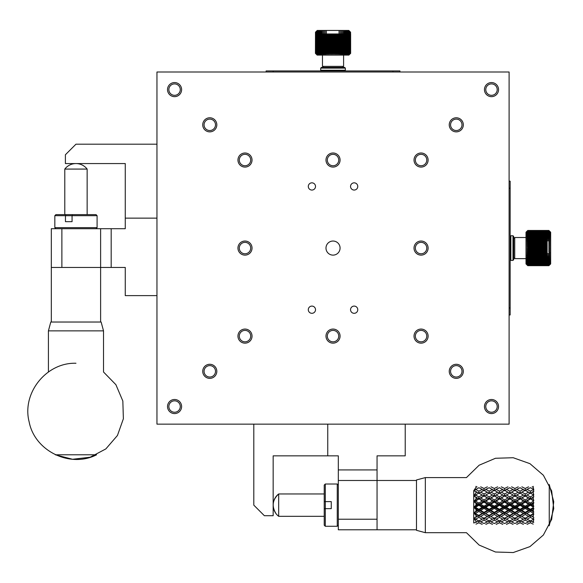 <?xml version="1.0" encoding="UTF-8"?>
<svg xmlns="http://www.w3.org/2000/svg" width="583" height="583" viewBox="0 0 583 583"><rect width="100%" height="100%" fill="white"/><g stroke="black" fill="none" stroke-linecap="round" stroke-linejoin="round"><path stroke-width="0.87" d="M549.252 525.742L549.252 484.539L553.733 501.708L551.678 519.336L543.378 535.019L529.947 546.614L513.222 552.553L495.484 552.014L479.146 545.076L466.444 532.687L425.328 532.687L425.328 477.594L466.444 477.594L479.146 465.205L495.484 458.267L513.222 457.728L529.947 463.667L543.378 475.262L551.678 490.944L553.733 508.573L549.171 525.742M533.226 521.355L532.184 521.88L533.226 522.404L533.795 519.103L533.226 519.468L533.226 518.95L530.362 517.391L530.362 515.656L533.226 516.968L533.226 515.795L532.184 516.385M533.226 509.768L532.184 510.387L533.226 511.014L533.795 508.238L530.362 510.132L532.184 510.387M533.226 503.537L532.184 504.171L533.226 504.805L533.795 502.48L530.362 504.397L532.184 504.171M533.226 497.379L532.184 497.991L533.226 498.611L533.226 497.379L533.795 496.84L530.362 498.684L532.184 497.991M533.226 491.556L532.184 492.125L533.226 492.701L533.226 491.556L533.795 491.556L533.226 489.144L530.362 487.709L527.025 489.392L530.362 491.148L533.226 489.64M532.184 486.827L533.226 487.33L533.226 486.331M533.226 487.33L533.795 489.909L533.226 489.144M530.362 491.148L530.362 493.262L532.184 492.125M533.795 495.018L530.362 493.123L527.025 495.003L530.362 496.927L533.226 495.28L533.226 494.734L533.795 495.018L533.226 492.701M533.226 498.611L533.795 500.564L530.362 498.684L525.217 501.518L527.025 501.059L530.362 503.071L533.226 501.344L533.226 500.768L530.362 498.684L525.217 495.922L527.025 495.003M533.226 504.805L533.795 506.314L530.362 504.397L525.217 507.276L527.025 507.29L530.362 509.302L533.226 507.582L533.226 506.999L530.362 505.272L530.362 504.397L520.065 498.684L521.88 497.991L525.217 499.974L528.548 497.991L520.065 493.123L516.727 495.003L520.065 496.927L523.403 495.003L522.769 494.639M533.226 511.014L533.795 512.005L530.362 510.132L525.217 512.938L530.362 515.357L533.226 513.71L533.226 513.149L530.362 511.473L530.362 510.132L520.065 504.397L521.88 504.171L525.217 506.197L528.548 504.171L525.217 502.152L525.217 501.518L514.913 507.276L516.727 507.29L520.065 509.302L523.403 507.29L520.065 505.272L520.065 504.397L514.913 501.518L516.727 501.059L520.065 503.071L523.403 501.059L520.065 498.684L514.913 501.518L509.768 498.684L511.582 497.991L514.913 499.974L518.251 497.991L514.913 496.046L516.727 495.003M533.226 516.968L530.362 515.656L525.217 518.265L530.362 520.962L533.226 519.468M533.226 513.71L533.795 513.863L530.362 515.656L520.065 510.132L521.88 510.387L525.217 512.37L528.548 510.387L525.217 508.391L525.217 507.276L514.913 512.938L520.065 515.357L523.403 513.434L520.065 511.473L520.065 510.132L509.768 504.397L511.582 504.171L514.913 506.197L518.251 504.171L514.913 502.152L514.913 501.518L504.616 507.276L506.423 507.29L509.768 509.302L513.106 507.29L509.768 505.272L509.768 504.397L504.616 501.518L506.423 501.059L509.768 503.071L513.106 501.059L509.768 498.684L504.616 501.518L499.463 498.684L501.278 497.991L504.616 499.974L507.946 497.991L504.616 495.922L506.423 495.003L509.768 496.927L513.106 495.003L509.768 493.123L506.423 495.003M533.795 513.863L533.226 515.795M533.226 524.146L530.362 522.783L530.362 520.721L532.184 521.88M533.226 522.404L533.795 522.266M533.226 495.28L533.795 496.84M533.795 500.564L533.226 500.768M533.226 501.344L533.795 502.48M533.795 506.314L533.226 506.999M533.226 507.582L533.795 508.238M533.795 512.005L533.226 513.149M533.795 517.405L533.226 518.95M530.362 496.927L530.362 498.684L528.548 497.991M530.362 503.071L530.362 504.397L528.548 504.171M530.362 499.063L527.025 501.059M530.362 509.302L530.362 510.132L528.548 510.387M530.362 505.272L527.025 507.29M530.362 515.357L528.548 516.385L525.217 514.483L525.217 512.938L520.065 515.656L525.217 518.229L528.548 516.385M530.362 511.473L527.025 513.434M530.362 517.391L527.025 519.213M530.362 522.783L527.025 524.372M521.88 486.827L525.217 488.467L525.217 490.726L527.025 489.392M527.666 494.639L520.065 498.684L512.464 494.639M525.217 488.467L528.548 486.827M530.362 493.262L525.217 490.332L521.88 492.125L525.217 493.976L528.548 492.125M525.217 493.976L525.217 495.922L523.403 495.003M525.217 499.974L525.217 501.518L523.403 501.059M525.217 496.046L521.88 497.991M525.217 506.197L525.217 507.276L523.403 507.29M525.217 502.152L521.88 504.171M525.217 512.37L525.217 512.938L523.403 513.434M525.217 508.391L521.88 510.387M525.217 518.229L520.065 515.656L514.913 518.265L520.065 520.962L523.403 519.213L520.065 517.391L520.065 515.656L509.768 510.132L511.582 510.387L514.913 512.37L518.251 510.387L514.913 508.391L514.913 507.276L504.616 512.938L509.768 515.357L513.106 513.434L509.768 511.473L509.768 510.132L499.463 504.397L501.278 504.171L504.616 506.197L507.946 504.171L504.616 502.152L504.616 501.518L494.311 507.276L496.126 507.29L499.463 509.302L502.808 507.29L499.463 505.272L499.463 504.397L494.311 501.518L496.126 501.059L499.463 503.071L502.808 501.059L499.463 498.684L494.311 501.518L489.166 498.684L490.981 497.991L494.311 499.974L497.649 497.991L494.311 495.922L496.126 495.003L499.463 496.927L502.808 495.003L499.463 493.123L496.126 495.003M525.217 514.483L521.88 516.385M530.362 520.721L528.548 521.88L525.217 520.167L525.217 518.265L523.403 519.213M525.217 520.167L521.88 521.88L525.217 523.519L528.548 521.88M525.217 490.726L520.065 487.709L516.727 489.392L520.065 491.148L520.065 493.262L521.88 492.125M523.403 524.372L520.065 522.783L520.065 520.721L521.88 521.88M520.065 491.148L523.403 489.392M520.065 496.927L520.065 498.684L518.251 497.991M520.065 503.071L520.065 504.397L518.251 504.171M520.065 499.063L516.727 501.059M520.065 509.302L520.065 510.132L518.251 510.387M520.065 505.272L516.727 507.29M520.065 515.357L518.251 516.385L514.913 514.483L514.913 512.938L509.768 515.656L514.913 518.229L518.251 516.385M520.065 511.473L516.727 513.434M520.065 517.391L516.727 519.213M520.065 522.783L516.727 524.372M511.582 486.827L514.913 488.467L514.913 490.726L516.727 489.392M517.361 494.639L509.768 498.684L502.167 494.639M514.913 488.467L518.251 486.827M520.065 493.262L514.913 490.332L511.582 492.125L514.913 493.976L518.251 492.125M514.913 493.976L514.913 495.922L513.106 495.003M514.913 499.974L514.913 501.518L513.106 501.059M514.913 496.046L511.582 497.991M514.913 506.197L514.913 507.276L513.106 507.29M514.913 502.152L511.582 504.171M514.913 512.37L514.913 512.938L513.106 513.434M514.913 508.391L511.582 510.387M514.913 518.229L509.768 515.656L504.616 518.265L509.768 520.962L513.106 519.213L509.768 517.391L509.768 515.656L499.463 510.132L501.278 510.387L504.616 512.37L507.946 510.387L504.616 508.391L504.616 507.276L494.311 512.938L499.463 515.357L502.808 513.434L499.463 511.473L499.463 510.132L489.166 504.397L490.981 504.171L494.311 506.197L497.649 504.171L494.311 502.152L494.311 501.518L484.014 507.276L485.821 507.29L489.166 509.302L492.504 507.29L489.166 505.272L489.166 504.397L484.014 501.518L485.821 501.059L489.166 503.071L492.504 501.059L489.166 498.684L484.014 501.518L478.862 498.684L480.684 497.991L484.014 499.974L487.352 497.991L484.014 495.922L485.821 495.003L489.166 496.927L492.504 495.003L489.166 493.123L485.821 495.003M514.913 514.483L511.582 516.385M520.065 520.721L518.251 521.88L514.913 520.167L514.913 518.265L513.106 519.213M514.913 520.167L511.582 521.88L514.913 523.519L518.251 521.88M514.913 490.726L509.768 487.709L506.423 489.392L509.768 491.148L509.768 493.262L511.582 492.125M513.106 524.372L509.768 522.783L509.768 520.721L511.582 521.88M509.768 491.148L513.106 489.392M509.768 496.927L509.768 498.684L507.946 497.991M509.768 503.071L509.768 504.397L507.946 504.171M509.768 499.063L506.423 501.059M509.768 509.302L509.768 510.132L507.946 510.387M509.768 505.272L506.423 507.29M509.768 515.357L507.946 516.385L504.616 514.483L504.616 512.938L499.463 515.656L504.616 518.229L507.946 516.385M509.768 511.473L506.423 513.434M509.768 517.391L506.423 519.213M509.768 522.783L506.423 524.372M501.278 486.827L504.616 488.467L504.616 490.726L506.423 489.392M507.064 494.639L499.463 498.684L491.87 494.639M504.616 488.467L507.946 486.827M509.768 493.262L504.616 490.332L501.278 492.125L504.616 493.976L507.946 492.125M504.616 493.976L504.616 495.922L502.808 495.003M504.616 499.974L504.616 501.518L502.808 501.059M504.616 496.046L501.278 497.991M504.616 506.197L504.616 507.276L502.808 507.29M504.616 502.152L501.278 504.171M504.616 512.37L504.616 512.938L502.808 513.434M504.616 508.391L501.278 510.387M504.616 518.229L499.463 515.656L494.311 518.265L499.463 520.962L502.808 519.213L499.463 517.391L499.463 515.656L489.166 510.132L490.981 510.387L494.311 512.37L497.649 510.387L494.311 508.391L494.311 507.276L484.014 512.938L489.166 515.357L492.504 513.434L489.166 511.473L489.166 510.132L478.862 504.397L480.684 504.171L484.014 506.197L487.352 504.171L484.014 502.152L484.014 501.518L473.717 507.276L476.005 507.582L478.862 509.302L482.207 507.29L478.862 505.272L478.862 504.397L473.717 501.518L476.005 501.344L478.862 503.071L482.207 501.059L478.862 498.684L473.717 501.518L477.047 497.991L473.717 495.922L476.005 495.28L478.862 496.927L482.207 495.003L478.862 493.123L473.717 495.922L476.005 492.701L477.047 492.125L473.717 490.726L476.005 489.64L478.862 491.148L482.207 489.392L478.862 487.709L473.717 490.726L476.005 487.33L477.047 486.827M504.616 514.483L501.278 516.385M509.768 520.721L507.946 521.88L504.616 520.167L504.616 518.265L502.808 519.213M504.616 520.167L501.278 521.88L504.616 523.519L507.946 521.88M504.616 490.726L499.463 487.709L496.126 489.392L499.463 491.148L499.463 493.262L501.278 492.125M502.808 524.372L499.463 522.783L499.463 520.721L501.278 521.88M499.463 491.148L502.808 489.392M499.463 496.927L499.463 498.684L497.649 497.991M499.463 503.071L499.463 504.397L497.649 504.171M499.463 499.063L496.126 501.059M499.463 509.302L499.463 510.132L497.649 510.387M499.463 505.272L496.126 507.29M499.463 515.357L497.649 516.385L494.311 514.483L494.311 512.938L489.166 515.656L494.311 518.229L497.649 516.385M499.463 511.473L496.126 513.434M499.463 517.391L496.126 519.213M499.463 522.783L496.126 524.372M490.981 486.827L494.311 488.467L494.311 490.726L496.126 489.392M496.76 494.639L489.166 498.684L481.565 494.639M494.311 488.467L497.649 486.827M499.463 493.262L494.311 490.332L490.981 492.125L494.311 493.976L497.649 492.125M494.311 493.976L494.311 495.922L492.504 495.003M494.311 499.974L494.311 501.518L492.504 501.059M494.311 496.046L490.981 497.991M494.311 506.197L494.311 507.276L492.504 507.29M494.311 502.152L490.981 504.171M494.311 512.37L494.311 512.938L492.504 513.434M494.311 508.391L490.981 510.387M494.311 518.229L489.166 515.656L484.014 518.265L489.166 520.962L492.504 519.213L489.166 517.391L489.166 515.656L478.862 510.132L480.684 510.387L484.014 512.37L487.352 510.387L484.014 508.391L484.014 507.276L473.717 512.938L478.862 515.357L482.207 513.434L478.862 511.473L478.862 510.132L473.717 507.276L477.047 504.171L473.717 501.518L473.717 512.938L477.047 510.387L473.717 507.276L476.005 506.999L476.005 507.582M494.311 514.483L490.981 516.385M499.463 520.721L497.649 521.88L494.311 520.167L494.311 518.265L492.504 519.213M494.311 520.167L490.981 521.88L494.311 523.519L497.649 521.88M494.311 490.726L489.166 487.709L485.821 489.392L489.166 491.148L489.166 493.262L490.981 492.125M492.504 524.372L489.166 522.783L489.166 520.721L490.981 521.88M489.166 491.148L492.504 489.392M489.166 496.927L489.166 498.684L487.352 497.991M489.166 503.071L489.166 504.397L487.352 504.171M489.166 499.063L485.821 501.059M489.166 509.302L489.166 510.132L487.352 510.387M489.166 505.272L485.821 507.29M489.166 515.357L487.352 516.385L484.014 514.483L484.014 512.938L478.862 515.656L484.014 518.229L487.352 516.385M489.166 511.473L485.821 513.434M489.166 517.391L485.821 519.213M489.166 522.783L485.821 524.372M480.684 486.827L484.014 488.467L484.014 490.726L485.821 489.392M486.462 494.639L478.862 498.684L473.717 495.922L473.717 501.518L476.005 500.768L476.005 501.344M484.014 488.467L487.352 486.827M489.166 493.262L484.014 490.332L480.684 492.125L484.014 493.976L487.352 492.125M484.014 493.976L484.014 495.922L482.207 495.003M484.014 499.974L484.014 501.518L482.207 501.059M484.014 496.046L480.684 497.991M484.014 506.197L484.014 507.276L482.207 507.29M484.014 502.152L480.684 504.171M484.014 512.37L484.014 512.938L482.207 513.434M484.014 508.391L480.684 510.387M484.014 518.229L478.862 515.656L473.717 518.265L478.862 520.962L482.207 519.213L478.862 517.391L478.862 515.656L473.717 512.938L473.717 518.265L477.047 516.385L473.717 512.938L476.005 513.149L476.005 513.71M484.014 514.483L480.684 516.385M489.166 520.721L487.352 521.88L484.014 520.167L484.014 518.265L482.207 519.213M484.014 520.167L480.684 521.88L484.014 523.519L487.352 521.88M478.862 491.148L478.862 493.262L480.684 492.125M482.207 524.372L478.862 522.783L478.862 520.721L480.684 521.88M484.014 490.726L482.207 489.392M476.005 489.144L476.005 489.64M473.717 490.726L473.717 495.922L476.165 494.639L476.005 495.28M478.862 496.927L478.862 498.684L477.047 497.991M478.862 499.063L476.005 500.768M478.862 503.071L478.862 504.397L477.047 504.171M478.862 505.272L476.005 506.999M478.862 509.302L478.862 510.132L477.047 510.387M478.862 511.473L476.005 513.149M478.862 515.357L477.047 516.385M478.862 517.391L476.005 518.95L473.717 518.265L473.717 523.009L477.047 521.88L476.005 521.355L473.717 518.265M476.005 518.95L476.005 519.468M478.862 522.783L476.005 524.146M476.005 486.331L476.005 487.33M478.862 493.262L477.047 492.125M476.005 491.556L476.005 492.701M476.005 497.379L476.005 498.611M476.005 503.537L476.005 504.805M476.005 509.768L476.005 511.014M476.005 515.795L476.005 516.968M478.862 520.721L477.047 521.88M476.005 521.355L476.005 522.404M425.328 477.594L416.481 479.962L416.481 530.319L425.328 532.687M103.512 330.867L48.418 330.867L50.787 322.027L101.143 322.027L103.512 330.867L103.512 371.99L115.9 384.693L122.838 401.024L123.377 418.762L117.438 435.486L105.844 448.917L90.161 457.225L72.532 459.273L55.363 454.791L96.567 454.791C70.193 468.375 34.667 451.031 29.15 421.881C21.644 393.175 46.312 362.283 75.965 363.26M354.158 190.058A3.607 3.607 0 0 0 357.284 184.643A3.607 3.607 0 0 0 351.032 184.643A3.607 3.607 0 0 0 354.158 190.058M311.905 190.058A3.607 3.607 0 0 0 315.031 184.643A3.607 3.607 0 0 0 308.779 184.643A3.607 3.607 0 0 0 311.905 190.058M311.905 313.311A3.607 3.607 0 0 0 315.031 307.897A3.607 3.607 0 0 0 308.779 307.897A3.607 3.607 0 0 0 311.905 313.311M509.105 424.147L156.958 424.147L156.958 72.001L509.105 72.001L509.105 424.147M333.031 241.034A7.04 7.04 0 0 0 326.932 251.594A7.04 7.04 0 0 0 339.131 251.594A7.04 7.04 0 0 0 333.031 241.034M174.565 413.58A7.04 7.04 0 0 0 180.664 403.021A7.04 7.04 0 0 0 168.465 403.021A7.04 7.04 0 0 0 174.565 413.58M174.565 96.654A7.04 7.04 0 0 0 180.664 86.087A7.04 7.04 0 0 0 168.465 86.087A7.04 7.04 0 0 0 174.565 96.654M491.498 96.654A7.04 7.04 0 0 0 497.598 86.087A7.04 7.04 0 0 0 485.399 86.087A7.04 7.04 0 0 0 491.498 96.654M491.498 413.58A7.04 7.04 0 0 0 497.598 403.021A7.04 7.04 0 0 0 485.399 403.021A7.04 7.04 0 0 0 491.498 413.58M209.778 378.367A7.04 7.04 0 0 0 215.878 367.807A7.04 7.04 0 0 0 203.678 367.807A7.04 7.04 0 0 0 209.778 378.367M209.778 131.867A7.04 7.04 0 0 0 215.878 121.3A7.04 7.04 0 0 0 203.678 121.3A7.04 7.04 0 0 0 209.778 131.867M456.278 131.867A7.04 7.04 0 0 0 462.377 121.3A7.04 7.04 0 0 0 450.185 121.3A7.04 7.04 0 0 0 456.278 131.867M456.278 378.367A7.04 7.04 0 0 0 462.377 367.807A7.04 7.04 0 0 0 450.185 367.807A7.04 7.04 0 0 0 456.278 378.367M421.064 255.121A7.04 7.04 0 0 0 427.164 244.554A7.04 7.04 0 0 0 414.965 244.554A7.04 7.04 0 0 0 421.064 255.121M421.064 167.081A7.04 7.04 0 0 0 427.164 156.521A7.04 7.04 0 0 0 414.965 156.521A7.04 7.04 0 0 0 421.064 167.081M333.031 167.081A7.04 7.04 0 0 0 339.131 156.521A7.04 7.04 0 0 0 326.932 156.521A7.04 7.04 0 0 0 333.031 167.081M244.998 167.081A7.04 7.04 0 0 0 251.091 156.521A7.04 7.04 0 0 0 238.899 156.521A7.04 7.04 0 0 0 244.998 167.081M244.998 255.121A7.04 7.04 0 0 0 251.091 244.554A7.04 7.04 0 0 0 238.899 244.554A7.04 7.04 0 0 0 244.998 255.121M244.998 343.154A7.04 7.04 0 0 0 251.091 332.587A7.04 7.04 0 0 0 238.899 332.587A7.04 7.04 0 0 0 244.998 343.154M333.031 343.154A7.04 7.04 0 0 0 339.131 332.587A7.04 7.04 0 0 0 326.932 332.587A7.04 7.04 0 0 0 333.031 343.154M414.025 336.114A7.04 7.04 0 0 0 424.592 342.214A7.04 7.04 0 0 0 424.592 330.014A7.04 7.04 0 0 0 414.025 336.114M354.158 313.311A3.607 3.607 0 0 0 357.284 307.897A3.607 3.607 0 0 0 351.032 307.897A3.607 3.607 0 0 0 354.158 313.311M174.565 412.247A5.706 5.706 0 0 0 179.513 403.684A5.706 5.706 0 0 0 169.624 403.684A5.706 5.706 0 0 0 174.565 412.247M174.565 95.321A5.706 5.706 0 0 0 179.513 86.758A5.706 5.706 0 0 0 169.624 86.758A5.706 5.706 0 0 0 174.565 95.321M491.498 95.321A5.706 5.706 0 0 0 496.439 86.758A5.706 5.706 0 0 0 486.55 86.758A5.706 5.706 0 0 0 491.498 95.321M491.498 412.247A5.706 5.706 0 0 0 496.439 403.684A5.706 5.706 0 0 0 486.55 403.684A5.706 5.706 0 0 0 491.498 412.247M209.778 377.033A5.706 5.706 0 0 0 214.726 368.471A5.706 5.706 0 0 0 204.837 368.471A5.706 5.706 0 0 0 209.778 377.033M209.778 130.534A5.706 5.706 0 0 0 214.726 121.971A5.706 5.706 0 0 0 204.837 121.971A5.706 5.706 0 0 0 209.778 130.534M456.278 130.534A5.706 5.706 0 0 0 461.226 121.971A5.706 5.706 0 0 0 451.337 121.971A5.706 5.706 0 0 0 456.278 130.534M456.278 377.033A5.706 5.706 0 0 0 461.226 368.471A5.706 5.706 0 0 0 451.337 368.471A5.706 5.706 0 0 0 456.278 377.033M421.064 253.78A5.706 5.706 0 0 0 426.013 245.224A5.706 5.706 0 0 0 416.124 245.224A5.706 5.706 0 0 0 421.064 253.78M421.064 165.747A5.706 5.706 0 0 0 426.013 157.184A5.706 5.706 0 0 0 416.124 157.184A5.706 5.706 0 0 0 421.064 165.747M333.031 165.747A5.706 5.706 0 0 0 337.972 157.184A5.706 5.706 0 0 0 328.091 157.184A5.706 5.706 0 0 0 333.031 165.747M244.998 165.747A5.706 5.706 0 0 0 249.939 157.184A5.706 5.706 0 0 0 240.05 157.184A5.706 5.706 0 0 0 244.998 165.747M244.998 253.78A5.706 5.706 0 0 0 249.939 245.224A5.706 5.706 0 0 0 240.05 245.224A5.706 5.706 0 0 0 244.998 253.78M239.285 336.114A5.706 5.706 0 0 0 244.998 341.82A5.706 5.706 0 0 0 250.705 336.114A5.706 5.706 0 0 0 244.998 330.401A5.706 5.706 0 0 0 239.285 336.114M327.325 336.114A5.706 5.706 0 0 0 333.031 341.82A5.706 5.706 0 0 0 338.738 336.114A5.706 5.706 0 0 0 333.031 330.401A5.706 5.706 0 0 0 327.325 336.114M415.358 336.114A5.706 5.706 0 0 0 421.064 341.82A5.706 5.706 0 0 0 426.778 336.114A5.706 5.706 0 0 0 421.064 330.401A5.706 5.706 0 0 0 415.358 336.114M266.125 72.001L266.125 70.944L399.938 70.944L399.938 72.001M509.105 181.167L510.161 181.167L510.161 314.98L509.105 314.98M549.077 230.664L549.951 231.597L548.894 230.598L549.951 231.779L548.894 230.817L549.951 232.056L548.894 231.145L549.951 232.428L549.186 231.815L550.658 233.156L550.658 232.231L548.902 230.474L549.951 231.524L548.894 230.482L527.586 230.664M550.658 233.156L550.658 234.337L548.894 232.748L527.768 232.748L526.711 233.47L527.768 232.384L526.711 232.901L527.768 231.808L526.711 232.428L527.768 231.327L526.711 232.056L527.768 230.482L548.894 230.467L527.768 230.467L526.004 232.231L526.004 263.924L526.004 232.231M549.397 233.185L549.951 233.185L549.463 232.668M547.131 232.668L549.725 232.428M549.186 231.815L527.768 231.582M548.894 232.799L547.131 232.799L547.131 233.477M547.131 235.692L547.131 236.173M547.131 236.589L547.131 237.23M547.131 237.558L547.131 238.352M547.131 238.593L547.131 239.533M547.131 239.693L547.131 240.764M547.131 240.837L547.131 254.691M527.753 256.061L526.711 254.691L547.131 254.815L547.131 255.864M526.711 264.624L527.768 265.68L526.711 264.602L527.768 265.629L526.711 264.471L527.768 265.462L526.711 264.245L527.768 265.192L526.711 263.91L527.768 264.82L526.711 263.487L527.768 264.339L526.711 262.962L527.768 263.764L526.711 262.35L527.768 263.086L526.711 261.643L527.768 262.321L526.711 260.863L527.768 261.461L526.711 259.996L527.768 260.521L526.711 259.056L527.768 259.515L526.711 258.05L527.768 258.429L526.711 256.986L527.768 257.278L527.768 256.739L526.711 255.864L547.131 256.068L547.131 256.986M527.768 257.555L547.131 257.278L547.131 258.05M527.768 258.59L547.131 258.429L547.131 259.056M527.768 259.559L547.131 259.515L547.131 259.996M547.131 232.748L547.131 232.114L527.768 232.114M527.768 265.629L548.894 265.629L549.951 264.602L548.894 265.673L550.658 263.924L550.658 234.337M527.768 255.318L527.768 254.232L526.711 253.481L548.894 253.481L549.951 252.235L548.894 252.184L548.894 251.579L549.951 250.967L548.894 250.828L548.894 250.216L549.951 249.684L548.894 249.451L548.894 248.839L549.951 248.38L548.894 248.074L548.894 247.454L549.951 247.083L548.894 246.689L548.894 246.077L549.951 245.793L548.894 245.319L548.894 244.707L549.951 244.51L548.894 243.964L548.894 243.366L549.951 243.257L548.894 242.63L548.894 242.047L549.951 242.025L548.894 241.333L548.894 240.764L549.951 240.837L548.894 240.079L548.894 239.533L549.951 239.693L548.894 238.87L548.894 238.352L549.951 238.593L548.894 237.726L548.894 237.23L549.951 237.558L548.894 236.64L548.894 236.173L549.951 236.589L548.894 235.619L548.894 235.197L549.951 235.692L548.894 234.687L548.894 234.293L549.951 234.869L548.894 233.827L549.951 234.126L548.894 232.748M527.608 254.122L547.131 254.122L527.768 254.101L527.753 253.51L549.951 253.481L548.894 254.232L548.894 254.807L549.951 254.691L548.894 255.507L548.894 256.068L549.951 255.864L548.894 256.739L548.894 257.271L549.951 256.986L548.894 257.919L548.894 258.422L549.951 258.05L548.894 259.034L548.894 259.508L549.951 259.056L548.894 260.076L548.894 260.521L549.951 259.996L548.894 261.053L548.894 261.461L549.951 260.863L548.894 261.949L549.951 261.643L548.894 262.751L549.951 262.35L548.894 263.472L549.951 262.962L548.894 264.092L549.951 263.487L548.894 264.616L549.951 263.91L548.894 265.629M526.004 263.924L527.768 265.68L548.894 265.68L549.951 264.624M527.768 265.462L548.894 265.462M527.768 265.192L548.894 265.192M527.644 260.463L527.178 260.463M527.768 264.82L548.894 264.82M547.131 259.559L527.229 259.559M527.768 264.339L548.894 264.339M547.131 258.59L527.287 258.59M527.768 263.764L548.894 263.764M527.382 262.35L549.281 262.35M547.131 257.555L527.353 257.555M527.768 263.086L548.894 263.086M527.477 261.643L549.186 261.643M547.131 256.462L527.433 256.462M527.768 262.321L548.894 262.321M548.894 256.068L527.768 256.068L527.768 256.462M527.579 260.863L549.084 260.863M547.131 255.318L527.513 255.318M527.768 261.461L548.894 261.461M527.681 259.996L548.982 259.996M527.768 260.521L548.894 260.521M527.768 253.518L547.131 253.518M527.768 259.056L548.894 259.056M547.131 252.898L527.724 252.898M527.768 259.508L548.894 259.508M547.131 252.789L527.586 252.803M527.768 253.51L527.768 252.92L526.711 252.235L527.768 252.184L527.768 252.789M547.131 251.441L527.768 251.441L527.768 250.836L526.711 250.967L527.768 251.579L527.768 252.184L547.131 252.191M527.768 258.05L548.894 258.05M547.131 251.637L527.768 251.637M527.768 258.422L548.894 258.422M547.131 250.078L527.768 250.078L527.768 249.458L526.711 249.684L527.768 250.216L527.768 250.828L547.131 250.836M527.768 256.986L548.894 256.986M547.131 250.362L527.768 250.362M527.768 257.271L548.894 257.271M547.131 248.693L526.711 248.38L527.768 248.839L527.768 249.451L547.131 249.458M527.768 255.864L548.894 255.864M547.131 249.065L527.768 249.065M547.131 247.316L527.768 247.316L527.768 246.696L526.711 247.083L527.768 247.454L527.768 248.074L547.131 248.081M527.768 254.691L548.894 254.691M547.131 247.768L527.768 247.768M527.768 254.807L548.894 254.807M547.131 245.939L527.768 245.939L527.768 245.326L526.711 245.793L527.768 246.077L527.768 246.689L547.131 246.696M547.131 246.471L527.768 246.471M547.131 244.569L527.768 244.569L527.753 243.964L526.711 244.51L527.768 244.707L527.768 245.319L547.131 245.326M547.131 245.181L527.768 245.181M527.768 243.971L547.131 243.971M547.131 243.913L527.768 243.913M547.131 243.228L527.586 243.344M527.768 242.666L527.768 243.228M547.131 242.666L527.702 242.666M547.131 241.916L527.586 242.047M527.768 241.457L527.768 241.916M547.131 241.457L527.579 241.457M547.131 240.641L527.586 240.779M547.131 240.283L527.477 240.283M547.131 239.409L527.586 239.562M547.131 239.161L527.389 239.161M547.131 238.236L527.586 238.396M547.131 238.097L527.316 238.097M547.131 237.121L527.586 237.288M527.768 243.964L527.768 243.366L526.711 243.257L527.768 242.63L527.768 242.047L526.711 242.025L527.768 241.333L527.768 240.764L526.711 240.837L527.768 240.079L527.768 239.533L526.711 239.693L527.768 238.87L527.768 238.352L526.711 238.593L527.768 237.726L527.768 237.23L526.711 237.558L527.768 236.64L527.768 236.173L526.711 236.589L527.768 235.619L527.768 235.197L526.711 235.692L527.768 234.687L527.768 234.293L526.711 234.869L527.768 233.827L526.711 234.126L527.768 232.748M547.131 237.092L527.251 237.092M547.131 236.151L527.185 236.151M548.894 240.764L527.768 240.764M527.768 240.837L548.894 240.837M527.564 235.292L527.134 235.292M548.894 239.533L527.768 239.533M527.768 239.693L548.894 239.693M548.894 238.352L527.768 238.352M527.768 238.593L548.894 238.593M548.894 237.23L527.768 237.23M527.768 237.558L548.894 237.558M548.894 236.173L527.768 236.173M527.768 236.589L548.894 236.589M548.894 235.197L527.768 235.197M527.695 235.692L548.967 235.692M548.894 234.293L527.768 234.293M527.579 234.869L549.084 234.869M548.894 233.477L527.768 233.477M527.469 234.126L549.193 234.126M527.36 233.47L547.131 233.47M547.131 232.428L549.864 232.428M548.894 230.598L527.768 230.598M548.894 231.145L527.768 231.145M548.894 230.817L527.768 230.817M513.681 238.564L514.738 237.514L514.738 258.641L526.004 258.641M512.974 260.397L512.974 235.751L513.681 236.458L513.681 259.697L512.974 260.397L510.861 260.397L510.861 235.751L510.161 236.458M344.655 67.424L321.408 67.424L320.708 68.131L345.355 68.131L344.655 67.424M321.408 70.944L320.708 70.244L345.355 70.244L345.355 68.131M320.708 70.244L320.708 68.131M350.558 53.417L349.232 54.744L350.623 53.337L349.501 54.394L350.514 53.337L350.58 32.211L348.816 30.447L317.247 30.447L315.483 32.211L315.483 53.337L316.503 54.394L315.425 53.337L317.181 55.101L348.874 55.101L322.465 55.101L322.465 66.367L343.598 66.367L343.598 55.101M350.587 53.374L350.478 32.174M315.556 32.138L315.651 33.974M320.22 33.974L320.628 33.974M321.08 33.974L321.641 33.974M322.02 33.974L322.734 33.974M323.018 33.974L323.886 33.974M324.082 33.974L325.095 33.974M325.205 33.974L326.349 33.974M326.378 33.974L339.044 33.974M350.514 53.337L349.326 54.394L350.296 53.337L349.042 54.394L349.975 53.337L348.663 54.394L349.545 53.337L348.189 54.394L349.013 53.337L347.621 54.394L348.386 53.337L346.958 54.394L347.665 53.337L346.215 54.394L346.849 53.337L345.391 54.394L345.952 53.337L344.487 54.394L344.976 53.337L343.511 54.394L343.926 53.337L342.476 54.394L342.804 53.337L341.383 54.394L341.623 53.337L340.232 54.394L340.392 53.337L339.823 53.337L339.044 54.394L339.131 33.974L340.232 33.974M340.385 53.374L340.414 33.974L341.383 33.974M341.616 53.374L341.645 33.974L342.476 33.974M342.797 53.374L342.819 33.974L343.511 33.974M343.912 53.374L343.941 33.974L344.487 33.974M344.983 53.891L344.983 33.974L345.391 33.974M315.483 33.974L315.425 53.337L316.482 54.394M348.816 30.447L350.288 31.978M350.296 53.337L350.296 32.211L349.326 31.475M350.514 32.211L349.501 31.351M316.627 31.416L315.651 32.211L315.651 53.337L316.627 54.394L315.483 53.337M316.853 31.548L315.928 32.211L315.928 53.337L316.853 54.394L315.651 53.337M317.181 31.701L317.181 31.161L316.307 32.211L316.307 53.337L317.181 54.394L315.928 53.337M317.604 31.883L317.604 31.161L316.788 32.211L316.788 53.337L317.604 54.394L316.307 53.337M318.129 32.094L318.129 31.161L317.371 32.211L317.371 53.337L318.129 54.394L316.788 53.337M318.733 53.694L318.733 31.161L318.048 32.211L318.048 53.337L318.733 54.394L317.371 53.337M319.433 53.585L319.433 31.161L318.821 32.211L318.821 53.337L319.433 54.394L318.048 53.337M320.22 53.476L320.22 31.161L319.681 32.211L319.681 53.337L320.22 54.394L318.821 53.337M322.02 53.337L322.02 31.161L321.641 32.211L322.02 54.394L321.073 53.337L321.08 31.161L320.628 32.211L320.628 53.337L321.08 54.394L319.681 53.337M323.018 53.337L323.018 31.161L323.018 54.394L321.641 53.337M324.082 53.337L324.082 31.161L324.082 54.394L322.734 53.337M325.205 53.337L325.205 31.161L325.205 54.394L323.886 53.337M326.378 53.337L326.378 31.161L326.378 54.394L325.095 53.337M339.109 53.374L339.044 31.161L339.044 53.337M340.858 53.337L340.414 53.337L340.232 31.161L340.232 53.337M341.973 53.337L341.383 31.161L341.383 53.337M343.044 53.337L342.476 31.161L342.476 53.337M344.043 53.337L343.926 32.211L343.511 31.161L343.511 53.337M344.961 53.374L344.976 32.211L344.487 31.161L344.487 53.366M345.952 53.337L345.952 32.211L345.391 31.161L345.391 53.476M346.849 53.337L346.849 32.211L346.215 31.161L346.215 53.578M347.665 53.337L347.665 32.211L346.958 31.161L346.958 53.68M348.386 53.337L348.386 32.211L347.621 31.161L347.621 32.145M349.013 53.337L349.013 32.211L348.189 31.161L348.189 31.934M349.545 53.337L349.545 32.211L348.663 31.161L348.663 31.759M349.975 53.337L349.975 32.211L349.042 31.161L349.042 31.613M350.623 53.337L350.623 33.974L350.638 53.417M347.621 53.774L347.621 53.41M350.58 32.211L350.58 33.974M345.843 53.549L345.843 53.949M339.685 53.337L338.534 53.337L337.812 54.394L337.797 53.337L337.2 53.337L336.559 54.394L336.457 53.337L335.844 53.337L335.276 54.394L335.087 53.337L334.474 53.337L333.979 54.394L333.709 53.337L333.097 53.337L332.682 54.394L332.332 53.337L331.712 53.337L331.384 54.394L330.955 53.337L330.342 53.337L330.095 54.394L329.584 53.337L328.98 53.337L328.827 54.394L328.244 53.337L327.653 53.337L327.588 54.394L326.925 53.337L326.349 53.337M344.043 33.974L344.043 53.833M343.044 33.974L343.044 53.767M341.973 33.974L341.973 53.702M340.858 33.974L340.858 53.621M339.685 33.974L339.685 53.527M338.475 33.974L338.475 53.417M338.41 33.974L338.424 53.505M337.797 53.374L338.41 53.337M337.819 53.337L337.819 33.974M337.236 33.974L337.236 53.337M337.083 33.974L337.105 53.505M336.457 53.374L337.083 53.337M336.478 53.337L336.478 33.974M335.961 33.974L335.961 53.337M335.721 33.974L335.757 53.505M335.094 53.374L335.721 53.337M335.108 53.337L335.108 33.974M334.678 33.974L334.678 53.337M334.351 33.974L334.402 53.505M333.724 53.374L334.351 53.337M333.731 53.337L333.731 33.974M333.381 33.974L333.381 53.337M332.966 33.974L333.031 53.505M332.339 53.374L332.966 53.337M332.346 53.337L332.346 33.974M332.077 33.974L332.077 53.337M331.589 33.974L331.661 53.505M330.962 53.374L331.589 53.337M330.969 53.337L330.969 33.974M330.787 33.974L330.787 53.337M330.211 33.974L330.299 53.505M329.599 53.374L330.211 53.337M329.606 53.337L329.606 33.974M329.504 33.974L329.504 53.337M328.856 33.974L328.958 53.505M328.258 53.374L328.258 33.974L328.251 53.352L328.856 53.337M327.529 33.974L327.639 53.505M321.073 53.337L320.628 53.337M327.019 53.337L327.529 53.337M327.019 33.974L327.019 53.49M326.232 33.974L326.356 53.505M325.831 53.337L326.232 53.337M325.831 33.974L325.831 53.6M324.979 33.974L325.11 53.505M324.68 33.974L324.68 53.687M323.776 33.974L323.915 53.505M323.587 33.974L323.587 53.767M322.632 33.974L322.778 53.505M322.545 33.974L322.545 53.84M321.576 33.974L321.576 53.898M320.672 53.447L320.672 53.957M323.521 67.424L322.465 66.367M327.748 424.147L327.748 455.84L273.165 455.84L273.165 515.707L264.361 515.707L253.802 505.14L253.802 424.147M327.748 455.84L338.315 455.84L338.315 529.787L377.048 529.787L377.048 455.84L405.221 455.84L405.221 424.147M377.048 519.227L338.315 519.227M338.315 480.487L416.481 480.487M377.048 469.927L338.315 469.927M156.958 218.144L125.265 218.144L125.265 163.561L65.398 163.561L65.398 154.757L75.965 144.19L156.958 144.19M125.265 218.144L125.265 228.704L51.319 228.704L51.319 267.444L125.265 267.444L125.265 295.617L156.958 295.617M61.878 267.444L61.878 228.704M100.619 228.704L100.619 322.027M111.178 267.444L111.178 228.704M324.228 493.961L278.681 493.961L278.681 516.319L324.228 516.319M275.978 513.587A14.087 14.087 0 0 1 278.681 493.961C272.443 499.762 271.54 506.306 275.978 513.587A14.087 14.087 0 0 0 278.681 516.319M325.285 484.014L324.228 485.071L324.228 525.21L325.285 526.267L337.258 526.267L337.258 484.014L325.285 484.014L325.285 501.62L331.268 501.62L331.268 508.66L325.285 508.66L325.285 526.267M325.307 508.66L325.307 501.62M325.285 501.62L324.228 501.62M325.285 508.66L324.228 508.66M338.315 525.21L337.258 526.267M87.144 214.624L87.144 169.077L64.786 169.077L64.786 214.624M55.895 228.704L54.838 227.654L97.091 227.654L97.091 215.681L96.035 214.624L55.895 214.624L54.838 215.681L65.456 215.681L65.828 214.624M65.456 215.703L72.066 215.703M97.091 215.681L72.066 215.681L72.066 221.664L65.456 221.664L65.456 215.681M72.066 215.681L72.438 214.624M416.481 529.787L377.048 529.787M392.898 70.944L392.898 72.001M273.165 70.944L273.165 72.001M510.161 307.941L509.105 307.941M510.161 188.207L509.105 188.207M48.418 371.99L48.418 330.867M514.738 237.514L526.004 237.514M513.681 257.584L514.738 258.641M512.974 235.751L510.861 235.751M510.161 259.697L510.861 260.397M344.655 70.944L345.355 70.244M348.874 55.101L350.478 53.505M342.542 67.424L343.598 66.367M338.315 485.071L337.258 484.014M87.144 169.077A14.087 14.087 0 0 0 64.786 169.085M54.838 227.654L54.838 215.681M96.035 228.704L97.091 227.654M51.319 322.027L51.319 267.444"/></g></svg>
